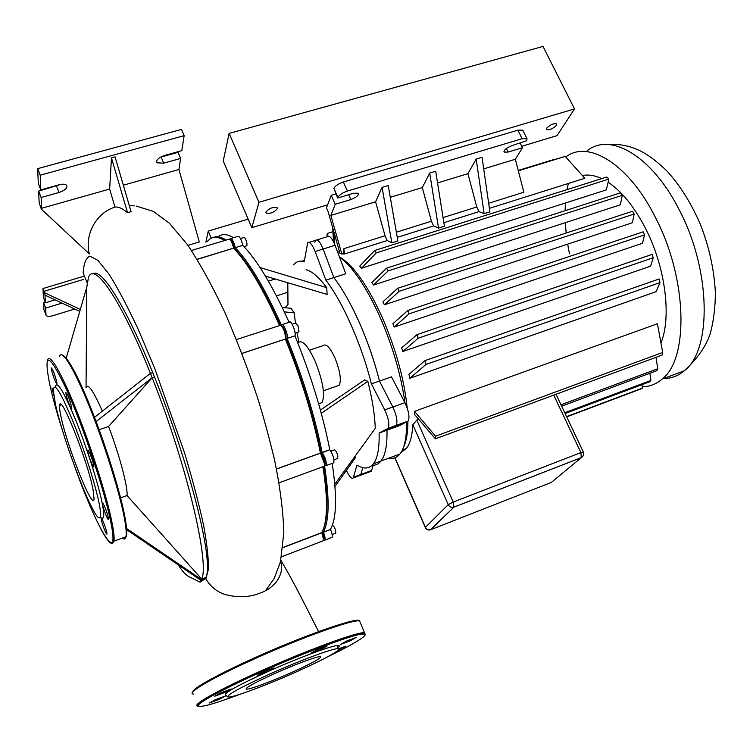 <?xml version="1.0" encoding="UTF-8"?>
<svg xmlns="http://www.w3.org/2000/svg" width="753" height="753" viewBox="0 0 753 753"><rect width="100%" height="100%" fill="white"/><g stroke="black" fill="none" stroke-linecap="round" stroke-linejoin="round"><path stroke-width="1.13" d="M55.411 387.061C56.682 379.728 63.45 390.732 75.686 420.08C87.009 448.101 98.803 485.384 102.408 504.284C103.989 512.605 104.168 517.236 102.935 518.158L99.857 517.631C94.869 523.269 63.092 441.23 55.355 403.636L53.359 390.835C53.727 381.14 59.986 390.666 72.156 419.402C83.442 446.981 95.584 485.007 99.264 504.039C100.836 512.181 101.034 516.709 99.857 517.631M108.366 517.857C107.528 513.028 102.681 500.999 102.502 503.286L102.643 504.811C103.5 509.659 108.3 521.575 108.507 519.335L108.366 517.857M106.794 532.484C105.985 527.919 101.335 516.304 101.166 518.431L101.307 519.862C102.144 524.446 106.757 535.957 106.935 533.868L106.794 532.484M53.35 389.875L51.948 387.964L53.858 395.654M56.701 381.677C54.47 373.516 52.654 368.914 51.242 367.869L51.477 369.902C53.708 378.034 55.524 382.609 56.927 383.644L56.701 381.677M93.108 489.949C87.828 461.25 60.391 392.351 59.647 405.387C59.327 407.213 59.76 410.884 60.946 416.409C66.876 445.832 92.751 511.005 94.059 499.211L93.108 489.949M71.629 407.034C69.323 398.525 67.412 393.725 65.888 392.652L66.104 394.638C68.41 403.119 70.321 407.891 71.827 408.954L71.629 407.034M93.673 464.987C92.76 459.876 87.96 447.95 87.762 450.285L87.932 452.035C88.863 457.175 93.617 468.987 93.843 466.691L93.673 464.987M227.557 696.713L225.439 695.047C223.98 692.986 238.315 685.089 268.435 671.356C298.696 657.764 331.659 645.566 337.777 645.5C339.942 645.387 339.848 646.225 337.495 648.022M296.324 671.874C265.875 685.541 231.227 698.379 227.914 696.986C226.549 695.019 240.536 687.357 269.875 674.001C299.336 660.776 331.442 648.832 337.419 648.691C344.959 647.985 324.684 659.261 296.324 671.874M219.612 699.198L225.269 696.045L215.038 699.829L209.39 702.982L219.612 699.198M225.298 692.318L231.18 688.995L220.61 692.882L214.737 696.196L225.298 692.318M267.823 671.403L274.026 667.892L263.597 671.704L257.404 675.215L267.823 671.403M320.722 649.651L327.122 646.046L317.211 649.679L310.82 653.284L320.722 649.651M349.844 641.01L356.188 637.471L346.813 640.925L340.478 644.464L349.844 641.01M338.116 650.291L346.004 646.149L338.624 648.766M292.296 672.194C312.711 662.922 322.077 657.727 320.392 656.597C317.427 656.145 295.044 664.4 274.497 673.624C253.855 683.037 244.537 688.214 246.542 689.164C249.902 689.522 272.398 681.126 292.296 672.194M275.174 279.005L268.397 281.142M248.179 219.142L208.261 231.086L211.254 238.212M208.261 231.086L205.889 242.184M276.455 295.91L287.392 292.409M265.931 212.054C269.169 208.27 272.897 206.793 277.095 207.621L277.302 208.656C274.045 212.44 270.318 213.908 266.138 213.071L265.931 212.054M546.631 128.198C550.123 124.716 553.446 123.257 556.618 123.812L556.495 125.252C552.994 128.716 549.671 130.175 546.518 129.61L546.631 128.198M327.611 204.825L251.841 227.679L223.227 160.991L229.128 133.403L543.017 46.432L574.501 108.931L557.032 135.653L521.754 146.289M251.841 227.679L258.928 202.303L574.501 108.931M229.128 133.403L258.928 202.303M565.767 157.01C587.971 139.484 628.529 163.683 655.336 217.25C687.489 278.394 688.967 358.908 662.122 379.098C656.24 384.143 649.604 386.684 642.205 386.703M339.499 257.065C352.583 266.637 365.958 286.338 379.625 316.166C392.539 345.712 400.991 374.589 404.973 402.78M302.358 261.206L304.579 259.691L302.358 261.206M293.548 264.849L293.651 264.717C296.409 261.498 299.948 260.463 304.278 261.592L307.666 242.777C309.699 241.431 312.194 244.349 315.14 251.521L323.141 249.027C320.185 241.864 317.672 238.965 315.601 240.32C317.672 238.965 320.185 241.864 323.141 249.027L333.852 277.584L323.141 249.027L335.076 245.299L345.778 273.763L333.852 277.584C342.634 289.096 351.19 304.193 359.51 322.868C367.775 341.702 374.429 361.101 379.456 381.046L391.485 376.848L404.926 402.686C408.785 411.082 409.877 417.209 408.182 421.059L398.751 425.934L386.986 430.198L396.182 425.407C397.8 421.576 396.68 415.44 392.831 407.015L379.456 381.046L371.398 383.87L384.727 409.905C388.576 418.357 389.706 424.494 388.134 428.325L379.107 433.06C379.493 448.035 377.592 458.285 373.403 463.82C369.299 468.921 363.812 469.354 356.941 465.138L353.213 477.967C351.557 479.134 349.288 476.593 346.418 470.361M403.806 446.463C406.479 440.816 407.844 432.646 407.9 421.944L407.891 421.162M407.222 408.098C404.192 378.994 395.711 348.432 381.78 316.401C367.878 286.168 354.371 266.703 341.26 258.006L339.904 257.197M406.535 422.056L406.573 424.861C406.479 438.905 404.267 448.619 399.928 454.012C396.935 457.626 393.226 459.001 388.793 458.135M582.408 175.543C588.328 174.348 594.766 175.374 601.741 178.621M608.17 182.254C621.912 191.469 634.355 206.849 645.509 228.394C665.37 266.863 671.704 317.069 660.993 342.822M339.49 251.7L337.702 252.264M397.612 288.305L632.567 211.254L634.158 214.04L632.388 222.728L384.397 304.814L382.929 301.859L397.612 288.305L399.109 291.326L384.397 304.814M386.553 268.181L620.481 192.862L622.279 195.328L620.387 204.769L373.516 285.029L371.888 282.45L386.553 268.181L388.171 270.892L373.516 285.029M374.608 250.523L606.833 177.011L608.866 179.082L606.344 189.907L361.515 268.237L359.718 266.157L374.608 250.523L376.349 252.848L361.515 268.237M478.964 211.631L476.762 206.99L467.933 173.679L476.178 159.052L482.042 157.283L489.902 211.847L484.141 213.664L478.964 211.631L443.875 222.69M433.615 225.919L431.431 221.213L422.301 187.572L429.69 173.058L435.695 171.251L444.43 226.211L438.538 228.074L433.615 225.919L397.264 237.374M387.202 240.536L385.028 235.764L375.587 201.795L382.072 187.403L388.228 185.549L397.885 240.922L391.842 242.824L387.202 240.536L344.479 254.006L340.036 253.601L328.044 211.452L326.454 207.866L331.235 195.347L335.226 204.27L350.87 199.545C356.376 197.427 358.842 195.328 358.268 193.229L353.468 193.257L337.683 198.001L333.88 188.401L337.918 197.408C339.349 194.858 342.521 192.73 347.434 191.046L343.368 182.01L517.932 130.165L522.121 138.712L526.949 138.656L526.827 140.642L512.002 145.602C506.421 147.814 503.823 149.988 504.209 152.115L508.124 152.059L522.46 147.729L520.21 143.136M518.328 170.818L565.202 156.398L584.817 178.282L489.394 208.346M335.076 245.299C332.12 238.164 329.579 235.284 327.442 236.658L316.966 239.896M309.003 242.362L315.601 240.32L314.848 242.259M370.147 471.67L371.615 470.484L373.206 465.25M359.379 475.67L360.809 474.503L362.777 467.688L360.809 474.503L359.379 475.67M484.141 213.664L476.178 159.052M391.842 242.824L382.072 187.403M476.762 206.99L443.056 217.561M467.933 173.679L437.559 182.932M385.028 235.764L343.839 248.688L343.594 253.648M375.587 201.795L330.849 215.414L341.871 254.194M422.301 187.572L390.28 197.324M431.431 221.213L396.37 232.206M401.123 452.346L406.225 448.628C410.018 444.006 412.211 436.062 412.813 424.777L416.786 420.07L418.696 419.374M407.787 310.518L643.137 231.82L644.512 234.898L642.507 243.257L394.205 327.037L392.887 323.752L407.787 310.518L409.152 313.822L394.205 327.037M416.974 334.643L652.098 254.401L653.218 257.752L650.592 266.176L402.799 351.491L401.669 347.895L416.974 334.643L418.188 338.201L402.799 351.491M424.974 360.612L659.176 278.977L660.005 282.62L656.127 291.665L409.811 378.298L408.945 374.345L424.974 360.612L425.991 364.443L409.811 378.298M414.611 414.536L414.47 411.345L657.416 323.762L662.696 352.442L435.573 436.203L435.432 438.82L414.611 414.536M343.839 248.688L344.479 254.006M438.538 228.074L429.69 173.058M523.081 130.777L522.761 130.147L517.932 130.165M488.659 203.263L523.853 192.222L515.344 159.25L483.718 168.879M515.344 159.25L522.46 147.729M522.121 138.712L347.434 191.046M337.918 197.408L337.683 198.001M335.226 204.27L330.849 215.414M343.368 182.01C338.455 183.694 335.292 185.822 333.88 188.401M335.866 193.954L331.235 195.347M561.653 406.187L656.88 370.655L657.745 368.744L560.994 404.803M657.745 368.744L656.032 357.317M554.18 159.41L518.233 170.442L565.202 156.398M333.504 241.685L332.694 227.782M333.795 231.651L334.727 244.396M327.169 236.743L327.037 234.447L327.706 233.308L327.875 236.31M332.807 231.726L327.706 233.308M435.432 438.82L662.132 355.068L662.696 352.442M565.117 413.519L649.764 381.743L650.874 380.425L649.905 373.262M566.698 416.87L641.067 388.877L642.384 388.096L641.933 384.689M414.47 411.345L435.573 436.203M642.384 388.096L566.585 416.625M650.874 380.425L564.75 412.738M653.218 257.752L418.188 338.201M660.005 282.62L425.991 364.443M644.512 234.898L409.152 313.822M608.866 179.082L376.349 252.848M622.279 195.328L388.171 270.892M634.158 214.04L399.109 291.326M315.14 251.521L325.861 280.135L333.852 277.584C351.002 299.609 369.855 342.022 379.456 381.046L392.831 407.015C396.68 415.44 397.8 421.576 396.182 425.407L386.986 430.198C387.296 445.174 385.301 455.443 381.018 461.005C378.608 464.055 375.662 465.458 372.17 465.222C375.662 465.458 378.608 464.055 381.018 461.005L399.928 454.012M309.474 350.211L323.301 345.561C326.19 343.359 330.078 347.491 334.972 357.957C340.13 371.088 341.542 380.199 339.198 385.291L337.137 386.007M298.216 342.643C302.273 339.405 307.958 345.674 315.253 361.468C323.018 381.329 325.277 395.043 322.049 402.601L319.103 403.636M335.462 533.34L335.791 533.19C335.603 529.18 334.483 526.535 332.421 525.265M246.476 245.855L246.88 245.732C247.248 243.115 246.466 240.358 244.546 237.477L240.414 238.428M298.508 331.932L298.988 331.772L298 325.72L295.581 323.131L292.155 324.251M337.372 458.539L337.899 456.205C336.751 451.856 335.537 449.767 334.257 449.936L330.878 451.16M285.086 307.713L287.975 304.607L287.806 282.751M379.107 433.06L386.986 430.198C387.296 445.174 385.301 455.443 381.018 461.005L373.403 463.82M325.861 280.135C342.888 302.254 361.713 344.78 371.398 383.87M320.401 410.074L364.584 379.936L367.831 381.347C372.359 399.278 374.834 414.95 375.258 428.353L334.803 484.217M306.151 269.668C312.081 271.296 318.943 277.283 326.736 287.627L327.122 294.414L265.423 276.106M354.974 456.365L355.35 457.824L334.981 486.391M282.206 307.412L291.082 308.335L294.282 312.89L295.421 323.178M296.946 332.45L298.903 341.984M322.199 531.787L323.348 532.032C329.268 521.274 329.673 499.267 324.562 466.022M323.451 466.559C328.176 497.3 328.063 518.328 323.131 529.66C325.927 523.344 327.179 513.537 326.887 500.246C326.633 490.532 325.494 479.303 323.451 466.559M322.115 452.44C314.679 415.524 303.007 377.545 287.1 338.492L285.745 338.276C301.831 377.658 313.606 415.948 321.051 453.137L329.842 449.729L322.115 452.44M281.396 325.117C264.934 288.437 249.572 262.656 235.322 247.784L234.334 248.546C248.462 263.164 263.719 288.691 280.107 325.108C263.719 288.691 248.462 263.164 234.334 248.546L233.646 248.302C247.822 263.145 263.126 288.87 279.551 325.447M223.773 240.075L224.469 240.471L223.773 240.075M226.069 239.981C221.109 236.875 216.902 236.037 213.457 237.459M231.049 238.475L237.929 236.395C239.567 236.103 241.195 239.087 242.824 245.346L235.294 247.643C233.646 241.374 232.028 238.381 230.427 238.663M230.117 239.576C231.566 240.028 232.912 242.711 234.145 247.615L234.334 248.546L234.145 247.615C233.195 243.586 232.009 240.941 230.597 239.67L230.55 239.642M282.3 324.552L289.378 322.237C290.95 319.366 296.475 332.854 294.95 335.847L287.128 338.436C288.606 335.462 283.09 321.945 281.556 324.797L281.227 325.475M281.349 325.701C284.323 328.242 285.839 332.308 285.895 337.89L285.359 339.076C301.256 378.147 312.937 416.136 320.411 453.061L324.75 464.582L324.477 466.182L323.771 466.446M281.82 325.804L281.838 325.814C284.097 328.148 285.509 331.744 286.074 336.6L285.745 338.276C301.831 377.658 313.606 415.948 321.051 453.137L321.465 453.607C324.524 458.539 325.616 462.427 324.731 465.25L325.211 463.622L321.465 453.607L320.411 453.061L276.464 468.987M325.277 465.74L326.181 465.561C326.689 461.758 325.352 457.41 322.18 452.506L321.465 453.607L320.467 453.127L276.483 469.072M322.886 466.766C324.995 479.812 326.181 491.285 326.444 501.206C326.764 516.003 325.192 526.479 321.747 532.635L322.463 532.672C323.988 536.673 324.345 539.063 323.555 539.835L323.988 538.527L322.133 531.91L322.463 532.672L330.558 529.434L323.404 532.164C324.92 536.061 325.437 538.706 324.938 540.127L324.204 540.268M331.489 537.604L332.073 537.378C332.581 535.967 332.082 533.312 330.558 529.434M333.099 463.029L333.833 462.766C334.37 458.954 333.042 454.605 329.842 449.729M294.922 335.904C310.838 374.862 322.453 412.785 329.776 449.663M332.195 463.359C337.156 496.519 336.591 518.497 330.501 529.293M242.852 245.487C257.215 260.237 272.633 285.848 289.105 322.322M218.078 236.847C221.994 233.59 227.133 233.882 233.496 237.732M260.058 267.56L326.736 287.627M284.323 311.864L294.282 312.89M321.286 413.293L367.831 381.347M86.275 387.447C88.11 383.192 93.476 391.089 102.37 411.138M66.255 358.023L86.811 287.034L88.44 277.612C93.909 260.736 120.781 298.96 150.431 373.375L152.737 372.613L154.487 376.961L152.162 377.733L150.431 373.375L94.502 417.313M96.102 421.529L152.162 377.724L154.487 376.961C189.041 462.624 214.247 561.296 205.917 577.457L204.345 579.255L201.136 580.478L200.025 582.144L204.298 579.273M120.574 497.818L127.022 495.521L201.71 579.066C209.833 563.009 186.471 463.547 152.162 377.733L108.564 426.49L99.132 429.681M86.811 287.044L86.04 387.513M108.564 426.49C119.463 454.916 128.066 487.445 127.022 495.521M178.216 564.854C186.32 577.184 187.233 575.499 200.025 582.144M152.737 372.622C125.742 306.019 100.883 266.901 92.779 273.923M205.738 577.975L201.531 579.584L205.729 577.965M126.551 529.632L201.136 580.478L201.531 579.584L126.476 528.418M41.886 209.306L41.575 208.28L109.646 189.059L114.964 207.075C96.13 213.005 84.317 234.672 89.381 253.94L41.34 209.136L89.381 253.94M109.646 189.059L111.463 157.848L115.049 156.859L131.088 211.706L127.549 212.722L111.463 157.848M127.549 212.722C122.551 208.468 118.353 206.586 114.964 207.075M187.968 245.356L199.291 241.948L178.932 169.5L123.332 185.2M129.196 205.249L134.232 205.908M41.34 209.136L39.175 202.962L38.648 191.13L60.777 184.4M207.235 241.769C211.038 236.48 216.516 235.896 223.679 240.019L224.422 240.48L223.679 240.019M74.688 309.012L53.501 315.545C49.849 316.58 47.43 316.599 46.234 315.601L44.154 310.189M43.919 309.577L43.608 302.687L45.698 308.128L45.98 314.961M80.326 309.427L44.822 292.87L45.472 302.781L43.373 297.284L42.977 288.54L83.489 276.342M55.082 299.854L45.472 302.781M45.698 308.128L62.01 303.092M45.246 302.188L43.608 302.687M45.406 295.336L79.752 311.384M44.822 292.87L44.05 291.317L83.611 279.382M87.15 282.968L83.141 272.765C83.818 263.211 86.077 257.667 89.918 256.142L97.928 260.378L108.959 274.064C117.732 287.966 127.483 306.396 138.223 329.362L154.553 367.925L184.447 452.562C192.636 479.877 199.018 504.124 203.602 525.312C207.037 544.127 208.647 558.754 208.412 569.193L205.87 578.982C211.687 588.404 219.725 593.938 229.994 595.567C242.024 598.127 253.846 596.527 265.48 590.766C268.812 589.27 272.567 586.163 276.746 581.438C281.65 573.89 282.902 567.31 280.493 561.729M205.56 578.37L205.87 578.982M282.987 547.619L321.804 532.776L323.555 539.468L322.783 540.946M236.451 339.565L280.747 325.202C283.326 327.875 284.935 331.988 285.585 337.542L285.359 339.076L241.929 353.458M191.469 250.457L229.552 239.068C231.171 240.527 232.526 243.558 233.618 248.151L197.211 259.418M283.006 547.45L321.747 532.635M42.977 288.54L44.05 291.317M41.575 208.28L41.133 197.484L38.648 191.13M160.351 157.255L178.056 152.341L180.626 158.441L178.932 169.5M180.626 158.441L163.683 163.185L156.897 162.789C155.89 160.125 158.497 157.659 164.709 155.41L181.831 150.647L184.137 135.672L40.21 175.195L40.813 189.86L58.96 184.814C62.687 183.873 65.247 184.033 66.65 185.285C67.714 187.902 65.191 190.293 59.073 192.457L41.133 197.484M184.137 135.672L181.482 129.403L37.65 168.663L38.309 183.44L40.813 189.86M37.65 168.663L40.21 175.195M47.665 359.962C49.642 352.573 61.953 373.601 77.295 412.409C92.619 451.085 107.905 500.199 112.451 524.822C113.938 532.851 114.428 538.291 113.919 541.153L112.112 543.318M76.034 470.296C97.551 529.877 119.388 566.614 111.265 524.446C105.768 494.363 83.696 427.563 66.537 389.508C48.71 352.3 43.09 350.531 49.689 384.181C53.049 399.344 58.188 417.52 65.087 438.717M122.24 538.103C124.141 539.647 125.374 539.195 125.939 536.757C126.56 533.868 126.175 528.399 124.791 520.361C120.508 495.427 105.1 445.597 89.532 406.931C73.945 368.123 61.417 348.008 59.496 356.658M62.791 355.256C68.937 358.456 79.602 379.399 94.803 418.084C108.79 454.596 121.497 496.98 125.356 519.354M125.403 519.655C127.652 533.246 127.078 539.223 123.69 537.576M198.133 706.088C189.982 706.032 217.721 690.2 260.849 670.97C307.996 649.783 358.249 631.494 364.527 632.746L365.299 634.515M327.687 656.767C358.484 641.923 373.883 631.711 359.887 634.431C346.239 636.991 302.264 653.585 261.442 671.864C227.086 687.225 201.409 700.864 198.453 705.034C197.427 708.611 211.64 704.902 241.092 693.908M360.405 622.891L359.567 620.886C353.138 619.23 302.838 637.094 255.822 658.273C212.591 677.559 185.059 693.758 193.625 694.078M255.691 657.36C307.93 633.8 361.6 615.577 359.718 621.253M192.777 692.016C191.77 688.882 218.37 674.029 255.653 657.378M587.246 150.704C610.034 132.086 651.825 155.636 678.999 209.409C711.256 270.054 711.971 350.314 684.317 370.758L683.903 371.107C677.851 376.039 671.064 378.524 663.553 378.561M569.456 253.77L567.668 244.151M566.162 233.035L565.315 222.672M565.098 210.699L565.428 202.99M567.056 189.605L568.139 184.306M387.616 428.768L407.637 421.511M384.727 409.905L404.926 402.686M353.571 477.186L371.615 470.484M350.87 199.545L348.686 194.698M506.364 148.454L508.124 152.059M583.368 452.101L580.921 452.6L581.288 457.645L583.311 455.546M430.387 529.811L427.478 529.519L425.351 527.627C426.452 529.67 428.118 530.404 430.368 529.82L453.946 507.098L453.231 502.053L448.233 504.661C449.419 506.835 451.169 507.71 453.504 507.296L581.363 457.579C583.5 456.214 584.149 454.351 583.311 451.969L556.015 394.271M412.813 424.777L448.233 504.661L425.417 527.345L394.967 457.73M553.747 395.109L580.921 452.6L453.231 502.053L416.786 420.07M430.735 529.698L453.89 507.164L581.288 457.645L551.412 482.381L430.735 529.698M197.135 259.286L242.824 245.346M241.92 353.411L285.387 339.01L285.895 337.89L287.128 338.436L294.95 335.847M60.729 303.525L60.24 302.264M56.579 186.142L59.073 192.457M163.683 163.185L161.133 157.057M59.647 405.387L61.351 404.832M61.473 354.644C68.259 357.101 79.197 377.827 94.304 416.814C108.498 453.711 121.534 496.867 125.374 519.796C126.815 530.649 127.003 536.305 125.939 536.757L113.919 541.153C112.31 546.527 107.839 542.245 100.516 528.305M359.925 621.743L364.527 632.746C353.261 635.108 306.951 651.119 261.413 671.855C234.343 684.063 215.254 693.617 204.138 700.516C194.321 707.312 198.18 706.559 198.161 706.145M246.231 688.374L246.551 689.164M327.075 643.749L327.48 644.728M337.419 648.691L337.786 645.5M265.875 212.45L266.138 213.071M407.9 421.944L406.573 424.861M388.134 428.325L408.182 421.059M353.213 477.967L371.229 471.265M402.375 450.049L406.225 448.628M522.761 130.147L526.949 138.656M503.964 151.607L504.209 152.115M394.817 457.796L425.294 527.505M341.26 258.006L339.452 256.924M662.122 379.098L684.317 370.758C697.815 358.268 706.559 345.561 710.531 332.638C713.769 319.997 715.369 306.509 715.35 292.173C714.145 269.96 709.373 247.906 701.034 226.013C691.998 204.552 680.759 186.33 667.309 171.355C648.154 152.991 631.946 142.439 604.217 144.529M332.129 534.592L335.791 533.19M333.993 459.772L337.833 458.37M295.082 333.061L298.988 331.772M243.953 246.626L246.88 245.732M324.712 465.458L325.315 465.768M323.545 539.948L324.261 540.296M332.073 537.378L324.938 540.127M333.833 462.766L326.181 465.561M318.632 403.796L322.049 402.601M323.376 390.788L339.198 385.291M201.71 579.066L205.917 577.457M319.056 632.369C307.977 611.125 295.072 583.933 280.841 560.298M323.988 538.527L323.555 539.468M326.887 500.246L326.444 501.206M325.211 463.622L324.75 464.582M281.838 325.814L280.747 325.202M286.074 336.6L285.585 337.542M230.597 239.67L229.552 239.068M324.477 466.182L279.081 482.805M265.48 590.766L274.139 578.558L280.474 561.804L283.843 532.456C283.166 510.92 280.031 486.589 274.431 459.452C268.736 435.846 262.995 414.95 257.215 396.775C248.01 369.139 237.148 340.855 224.62 311.94C212.242 285.716 199.912 263.362 187.629 244.876L169.434 223.283L153.377 211.405L136.18 206.058M323.348 540.729L281.594 556.787M156.473 161.773L156.897 162.789"/></g></svg>
